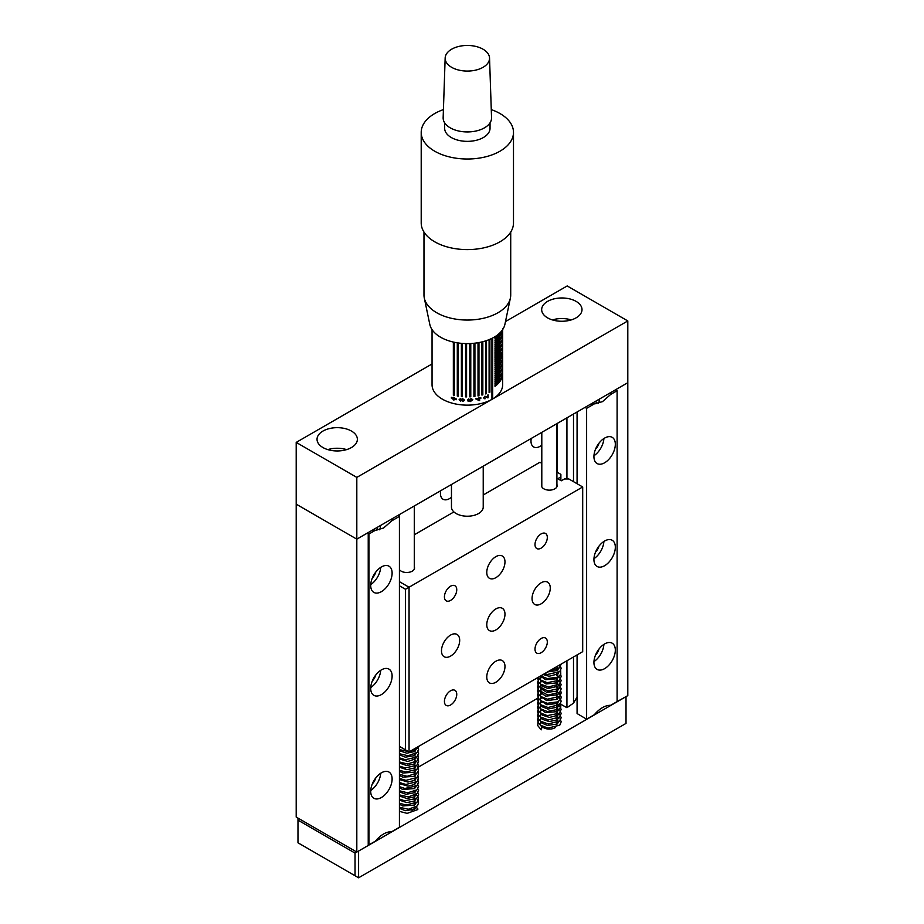 <?xml version="1.0" encoding="UTF-8"?>
<svg xmlns="http://www.w3.org/2000/svg" width="924" height="924" viewBox="0 0 924 924"><rect width="100%" height="100%" fill="white"/><g stroke="black" fill="none" stroke-linecap="round" stroke-linejoin="round"><path stroke-width="1.39" d="M541.799 445.149A12.867 7.427 -60 0 1 540.09 446.327A12.867 7.427 -60 0 1 533.656 446.962A12.867 7.427 -60 0 1 531.242 438.45M451.466 497.251A12.867 7.427 -60 0 1 449.514 498.613A12.867 7.427 -60 0 1 443.081 499.249A12.867 7.427 -60 0 1 440.679 490.736M356.814 852.067L368.226 845.483L368.226 532.571L356.814 539.154L296.2 504.158L296.2 817.07L356.814 852.067L356.814 539.154L296.2 504.158L296.2 442.4L432.051 363.964M616.389 701.997L627.8 695.61L627.8 382.698L616.389 389.281L616.389 390.321M537.583 698.29L418.376 767.116M450.589 600.404A8.709 5.024 120 0 0 456.283 592.734A8.709 5.024 120 0 0 454.943 585.758A8.709 5.024 120 0 0 450.589 586.186A8.709 5.024 120 0 0 444.894 593.855A8.709 5.024 120 0 0 446.234 600.843A8.709 5.024 120 0 0 450.589 600.404M541.152 548.117A8.709 5.024 120 0 0 546.846 540.448A8.709 5.024 120 0 0 545.518 533.46A8.709 5.024 120 0 0 541.152 533.899A8.709 5.024 120 0 0 535.47 541.568A8.709 5.024 120 0 0 536.798 548.556A8.709 5.024 120 0 0 541.152 548.117M541.152 652.702A8.709 5.024 120 0 0 546.846 645.021A8.709 5.024 120 0 0 545.518 638.045A8.709 5.024 120 0 0 541.152 638.472A8.709 5.024 120 0 0 535.47 646.153A8.709 5.024 120 0 0 536.798 653.129A8.709 5.024 120 0 0 541.152 652.702M450.589 704.989A8.709 5.024 120 0 0 456.283 697.308A8.709 5.024 120 0 0 454.943 690.332A8.709 5.024 120 0 0 450.589 690.759A8.709 5.024 120 0 0 444.894 698.44A8.709 5.024 120 0 0 446.234 705.416A8.709 5.024 120 0 0 450.589 704.989M450.589 656.098A12.867 7.427 120 0 0 458.997 644.756A12.867 7.427 120 0 0 457.022 634.441A12.867 7.427 120 0 0 450.589 635.077A12.867 7.427 120 0 0 442.18 646.419A12.867 7.427 120 0 0 444.155 656.733A12.867 7.427 120 0 0 450.589 656.098M495.876 629.949A12.867 7.427 120 0 0 504.285 618.606A12.867 7.427 120 0 0 502.309 608.292A12.867 7.427 120 0 0 495.876 608.928A12.867 7.427 120 0 0 487.468 620.27A12.867 7.427 120 0 0 489.443 630.584A12.867 7.427 120 0 0 495.876 629.949M541.152 603.811A12.867 7.427 120 0 0 549.572 592.469A12.867 7.427 120 0 0 547.597 582.155A12.867 7.427 120 0 0 541.152 582.79A12.867 7.427 120 0 0 532.744 594.132A12.867 7.427 120 0 0 534.719 604.446A12.867 7.427 120 0 0 541.152 603.811M495.876 577.662A12.867 7.427 120 0 0 504.285 566.32A12.867 7.427 120 0 0 502.309 556.005A12.867 7.427 120 0 0 495.876 556.641A12.867 7.427 120 0 0 487.468 567.983A12.867 7.427 120 0 0 489.443 578.297A12.867 7.427 120 0 0 495.876 577.662M495.876 682.235A12.867 7.427 120 0 0 504.285 670.893A12.867 7.427 120 0 0 502.309 660.579A12.867 7.427 120 0 0 495.876 661.226A12.867 7.427 120 0 0 487.468 672.568A12.867 7.427 120 0 0 489.443 682.882A12.867 7.427 120 0 0 495.876 682.235M414.298 566.839A7.819 4.516 180 0 1 414.553 567.971A7.819 4.516 180 0 1 409.725 572.141A7.819 4.516 180 0 1 401.201 571.171A7.819 4.516 180 0 1 399.422 569.577M556.918 484.488A7.819 4.516 180 0 1 557.172 485.631A7.819 4.516 180 0 1 552.344 489.801A7.819 4.516 180 0 1 543.832 488.819A7.819 4.516 180 0 1 541.545 485.631A7.819 4.516 180 0 1 541.799 484.488M399.422 581.67L409.055 587.225L582.697 486.971L568.861 478.978L564.437 478.978L561.307 480.792L557.738 478.736L560.88 476.923L560.88 480.549M399.422 746.361L405.486 749.861L405.486 589.281L409.055 587.225L409.055 751.917L582.697 651.663L582.697 486.971M560.88 476.923L560.88 474.37L556.918 472.083M541.799 463.351L539.905 462.266L483.229 494.987M453.892 511.931L414.298 534.788M405.486 589.281L399.422 585.781M405.486 749.861L409.055 751.917M576.102 301.386A20.166 11.642 0 0 0 554.123 298.856A20.166 11.642 0 0 0 541.672 309.621A20.166 11.642 0 0 0 547.574 317.856A20.166 11.642 0 0 0 569.554 320.374A20.166 11.642 0 0 0 582.005 309.621A20.166 11.642 0 0 0 576.102 301.386M571.275 319.912A20.166 11.642 0 0 0 552.402 319.912M351.466 431.069A20.166 11.642 0 0 0 329.487 428.551A20.166 11.642 0 0 0 317.036 439.304A20.166 11.642 0 0 0 322.938 447.539A20.166 11.642 0 0 0 344.918 450.069A20.166 11.642 0 0 0 357.369 439.304A20.166 11.642 0 0 0 351.466 431.069M346.639 449.607A20.166 11.642 0 0 0 327.766 449.607M627.8 320.94L356.814 477.396L356.814 539.154L627.8 382.698L627.8 320.94L567.186 285.943L505.486 321.564M356.814 477.396L296.2 442.4M541.811 726.079A8.073 4.655 0 0 0 543.659 727.731A8.073 4.655 0 0 0 555.289 727.592M355.035 853.095L297.978 820.154L297.978 842.804L355.035 875.744L355.035 853.095L358.593 851.039L358.593 877.8L355.035 875.744M358.593 877.8L626.022 723.4L626.022 696.638L358.593 851.039M557.368 723.896A8.073 4.655 0 0 0 556.964 722.88M411.954 810.325A8.073 4.655 0 0 0 414.541 807.946M297.978 820.154L297.978 818.098M381.416 591.649A15.13 8.732 120 0 0 391.302 578.32A15.13 8.732 120 0 0 388.981 566.193A15.13 8.732 120 0 0 381.416 566.943A15.13 8.732 120 0 0 371.529 580.272A15.13 8.732 120 0 0 373.85 592.399A15.13 8.732 120 0 0 381.416 591.649M370.743 584.603A15.13 8.732 120 0 0 380.676 567.405M372.303 578.077A8.824 5.094 120 0 0 375.802 572.014M381.416 694.582A15.13 8.732 120 0 0 391.302 681.254A15.13 8.732 120 0 0 388.981 669.126A15.13 8.732 120 0 0 381.416 669.877A15.13 8.732 120 0 0 371.529 683.206A15.13 8.732 120 0 0 373.85 695.333A15.13 8.732 120 0 0 381.416 694.582M370.743 687.537A15.13 8.732 120 0 0 380.676 670.327M372.303 681.011A8.824 5.094 120 0 0 375.802 674.947M381.416 797.516A15.13 8.732 120 0 0 391.302 784.187A15.13 8.732 120 0 0 388.981 772.06A15.13 8.732 120 0 0 381.416 772.811A15.13 8.732 120 0 0 371.529 786.139A15.13 8.732 120 0 0 373.85 798.267A15.13 8.732 120 0 0 381.416 797.516M370.743 790.47A15.13 8.732 120 0 0 380.676 773.261M372.303 783.945A8.824 5.094 120 0 0 375.802 777.881M368.226 844.455L368.942 844.859L375.363 841.152C380.838 834.765 386.301 831.612 391.753 831.692L399.422 827.257L399.422 516.401L397.817 515.476M371.39 530.734A23.701 13.687 0 0 0 375.363 530.295L368.942 534.003L368.942 844.859M368.226 533.598L368.942 534.003M399.422 516.401L391.753 520.836A23.701 13.687 0 0 0 392.504 518.549M391.753 520.836L383.552 528.031L375.363 530.295M379.383 529.775A11.342 6.549 0 0 0 380.284 527.211A11.342 6.549 0 0 0 380.007 525.768M380.284 527.315A11.342 6.549 0 0 0 379.937 525.802M376.946 530.203A8.316 4.805 0 0 0 377.258 528.909A8.316 4.805 0 0 0 376.923 527.546M559.886 703.741L566.932 707.703L573.504 703.141L577.35 696.546M604.631 643.936A15.13 8.732 120 0 0 594.744 657.276A15.13 8.732 120 0 0 597.066 669.392A15.13 8.732 120 0 0 604.631 668.641A15.13 8.732 120 0 0 614.506 655.312A15.13 8.732 120 0 0 612.185 643.196A15.13 8.732 120 0 0 604.631 643.936M604.631 541.014A15.13 8.732 120 0 0 594.744 554.342A15.13 8.732 120 0 0 597.066 566.458A15.13 8.732 120 0 0 604.631 565.707A15.13 8.732 120 0 0 614.506 552.379A15.13 8.732 120 0 0 612.185 540.263A15.13 8.732 120 0 0 604.631 541.014M604.631 438.08A15.13 8.732 120 0 0 594.744 451.409A15.13 8.732 120 0 0 597.066 463.525A15.13 8.732 120 0 0 604.631 462.774A15.13 8.732 120 0 0 614.506 449.445A15.13 8.732 120 0 0 612.185 437.329A15.13 8.732 120 0 0 604.631 438.08M590.321 404.331A23.701 13.687 0 0 0 594.294 403.892L586.625 408.327L585.019 407.403M615.5 389.801L617.105 390.725L610.683 394.433A23.701 13.687 0 0 0 611.445 392.146M617.105 390.725L617.105 701.582L610.683 705.289C605.197 705.243 599.734 708.396 594.294 714.749L586.625 719.184L577.073 713.547L577.073 654.908M566.932 707.703L566.932 660.764M566.932 478.978L566.932 417.844M557.38 472.349L557.38 423.354M610.683 394.433L602.483 401.64L594.294 403.892M586.625 719.184L586.625 408.327M577.073 483.714L577.073 411.988M573.504 703.141L573.504 656.964M573.504 481.658L573.504 414.044M595.518 449.203A8.824 5.094 120 0 0 599.018 443.15M593.959 455.74A15.13 8.732 120 0 0 603.892 438.53M595.518 552.136A8.824 5.094 120 0 0 599.018 546.084M593.959 558.673A15.13 8.732 120 0 0 603.892 541.464M595.518 655.07A8.824 5.094 120 0 0 599.018 649.018M593.959 661.596A15.13 8.732 120 0 0 603.892 644.398M598.313 403.372A11.342 6.549 0 0 0 599.214 400.82A11.342 6.549 0 0 0 598.937 399.364M599.214 400.912A11.342 6.549 0 0 0 598.868 399.411M595.876 403.811A8.316 4.805 0 0 0 596.188 402.506A8.316 4.805 0 0 0 595.853 401.143M399.422 808.361L405.324 810.683L414.449 809.251L415.627 808.177A1.259 0.97 32.5 0 1 417.717 809.597L407.114 813.374L399.422 811.364M540.217 724.982L542.527 727.673A1.259 0.728 120 0 0 541.221 729.833L537.768 725.606L537.999 721.609L541.799 717.648M502.506 375.733C502.598 377.211 502.644 377.108 502.621 375.456C502.644 377.108 502.598 377.211 502.506 375.733L502.621 370.801M502.633 337.121A35.297 20.374 180 0 1 502.644 337.595A35.297 20.374 180 0 1 502.621 338.288L502.644 339.212A35.297 20.374 180 0 1 502.644 339.27A35.297 20.374 180 0 1 502.633 339.813L502.506 338.496A35.297 20.374 0 0 0 502.644 336.659L502.644 334.269M502.529 338.288L502.598 339.2M502.633 339.813L502.506 339.096M496.766 335.493A35.297 20.374 180 0 1 494.998 336.902L494.998 336.671M501.859 332.628A35.297 20.374 180 0 1 494.998 341.014L494.998 340.194A35.297 20.374 0 0 0 501.859 331.808L501.593 332.478M502.379 334.985A35.297 20.374 180 0 1 494.998 345.137L494.998 344.317A35.297 20.374 0 0 0 502.379 334.165L502.194 334.881M501.859 340.864A35.297 20.374 180 0 1 494.998 349.249L494.998 348.429A35.297 20.374 0 0 0 501.859 340.044L501.593 340.713M501.859 344.975A35.297 20.374 180 0 1 494.998 353.372L494.998 352.552A35.297 20.374 0 0 0 501.859 344.155L501.593 344.825M501.859 349.099A35.297 20.374 180 0 1 494.998 357.484L494.998 356.664A35.297 20.374 0 0 0 501.859 348.279L501.593 348.937M501.859 353.211A35.297 20.374 180 0 1 494.998 361.607L494.998 360.776A35.297 20.374 0 0 0 501.859 352.391L501.593 353.06M502.379 355.567A35.297 20.374 180 0 1 494.998 365.719L494.998 364.899A35.297 20.374 0 0 0 502.379 354.747L502.194 355.474M501.859 361.446A35.297 20.374 180 0 1 494.998 369.843L494.998 369.011A35.297 20.374 0 0 0 501.859 360.626L501.593 361.296M501.859 365.569A35.297 20.374 180 0 1 494.998 373.954L494.998 373.134A35.297 20.374 0 0 0 501.859 364.749L501.593 365.407M501.859 369.681A35.297 20.374 180 0 1 494.998 378.078L494.998 377.246A35.297 20.374 0 0 0 501.859 368.861L501.593 369.531M501.859 373.804A35.297 20.374 180 0 1 494.998 382.19L494.998 381.369A35.297 20.374 0 0 0 501.859 372.973L501.593 373.642M502.379 376.16A35.297 20.374 180 0 1 494.998 386.313L494.998 385.481A35.297 20.374 0 0 0 502.379 375.34L502.194 376.056M500.207 379.025A35.297 20.374 180 0 1 494.998 384.245L494.998 383.425A35.297 20.374 0 0 0 500.207 378.205L499.792 378.782M500.207 374.901A35.297 20.374 180 0 1 494.998 380.134L494.998 379.314A35.297 20.374 0 0 0 500.207 374.081L499.792 374.67M500.207 370.79A35.297 20.374 180 0 1 494.998 376.01L494.998 375.19A35.297 20.374 0 0 0 500.207 369.97L499.792 370.547M500.207 366.666A35.297 20.374 180 0 1 494.998 371.898L494.998 371.078A35.297 20.374 0 0 0 500.207 365.846L499.792 366.435M500.207 362.554A35.297 20.374 180 0 1 494.998 367.775L494.998 366.955A35.297 20.374 0 0 0 500.207 361.734L499.792 362.312M500.207 358.443A35.297 20.374 180 0 1 494.998 363.663L494.998 362.843A35.297 20.374 0 0 0 500.207 357.611L499.792 358.2M500.207 354.319A35.297 20.374 180 0 1 494.998 359.552L494.998 358.72A35.297 20.374 0 0 0 500.207 353.499L499.792 354.077M500.207 350.208A35.297 20.374 180 0 1 494.998 355.428L494.998 354.608A35.297 20.374 0 0 0 500.207 349.376L499.792 349.965M500.207 346.084A35.297 20.374 180 0 1 494.998 351.316L494.998 350.485A35.297 20.374 0 0 0 500.207 345.264L499.792 345.842M500.207 341.972A35.297 20.374 180 0 1 494.998 347.193L494.998 346.373A35.297 20.374 0 0 0 500.207 341.141L499.792 341.73M500.207 337.849A35.297 20.374 180 0 1 494.998 343.081L494.998 342.25A35.297 20.374 0 0 0 500.207 337.029L499.792 337.607M500.207 333.737A35.297 20.374 180 0 1 494.998 338.958L494.998 338.138A35.297 20.374 0 0 0 500.207 332.906L499.792 333.495M502.506 333.252L502.506 333.864C502.598 335.308 502.644 335.216 502.621 333.552C502.644 335.216 502.598 335.308 502.506 333.841L502.621 328.898M502.633 355.867L502.644 371.633M502.61 355.705L502.517 354.169A35.297 20.374 0 0 0 502.598 353.511L502.644 339.27M502.517 356.19L502.644 354.273M491.949 398.96L492.665 398.96A35.297 20.374 0 0 0 502.644 384.754L502.644 376.172M492.665 398.96L492.665 337.999M432.051 329.614L432.051 384.754A35.297 20.374 0 0 0 442.388 399.168A35.297 20.374 0 0 0 491.949 399.376L491.949 338.357M489.096 339.639L489.096 392.573A35.297 20.374 0 0 0 489.882 392.203L489.882 339.304M485.643 340.887L485.643 393.947A35.297 20.374 0 0 0 486.498 393.636L486.498 340.598M481.924 341.915L481.924 395.079A35.297 20.374 0 0 0 482.836 394.837L482.836 341.695M478.008 342.723L478.008 395.946A35.297 20.374 0 0 0 478.967 395.761L478.967 342.55M473.931 343.278L473.931 396.546A35.297 20.374 0 0 0 474.924 396.431L474.924 343.162M469.773 343.566L469.773 396.858A35.297 20.374 0 0 0 470.778 396.8L470.778 343.52M466.574 396.604L465.581 396.581L465.581 343.578L465.569 396.87A35.297 20.374 0 0 0 466.574 396.893L466.574 343.601M461.388 343.335L461.388 396.604A35.297 20.374 0 0 0 462.393 396.696L462.393 343.416M457.299 342.827L457.299 396.061A35.297 20.374 0 0 0 458.269 396.211L458.269 342.966M453.349 342.053L453.349 395.229A35.297 20.374 0 0 0 454.285 395.449L454.285 342.261M487.606 395.137L487.606 397.262L484.927 396.177L483.622 397.921L484.95 398.902L484.176 397.77L484.927 396.731L488.161 397.759L488.161 394.906A35.297 20.374 180 0 1 487.606 395.137M485.008 398.325L483.945 397.551L484.753 398.094L483.945 397.551L484.927 396.731M480.85 398.336L480.85 397.782A35.297 20.374 180 0 1 479.637 398.048L479.637 397.493A35.297 20.374 180 0 1 478.99 397.632L478.99 398.186A35.297 20.374 180 0 1 475.848 398.729L478.99 400.646A35.297 20.374 0 0 0 479.637 400.508L479.637 398.614A35.297 20.374 0 0 0 480.85 398.336L479.487 398.348L478.84 400.369L475.848 398.96M451.501 397.308L451.258 397.978L453.719 397.251L456.248 399.191L453.719 400.034L451.42 397.401M456.248 399.191L456.075 399.792M464.46 400.15L462.843 401.455L461.492 400.519L460.464 401.062L459.124 399.653L460.441 398.602L461.492 399.376L462.832 398.66L464.414 400.531M472.811 399.607L471.032 398.66L469.3 400.023L470.004 401.062L468.237 400.589L468.826 398.81L467.452 400.08L468.064 401.189L470.293 401.605L472.834 399.722M468.237 400.589L468.826 398.81M492.307 338.172L492.307 398.752M502.61 333.876L502.621 332.628M502.621 329.833L502.575 333.252M502.506 375.768L502.621 374.52M502.506 375.156L502.61 375.768M502.621 371.725L502.575 375.156M489.882 392.203L489.096 392.203M489.57 391.984L489.57 339.443M486.498 393.636L485.643 393.612M486.232 393.393L486.232 340.69M482.836 394.837L481.924 394.756M482.628 394.571L482.628 341.741M478.967 395.761L478.008 395.645M478.805 395.495L478.805 342.585M474.924 396.431L473.931 396.246M474.821 396.142L474.821 343.174M470.778 396.8L469.773 396.558M470.732 396.512L470.732 343.52M462.393 396.408L461.469 396.327L461.469 343.347M458.269 395.911L457.438 395.784L457.438 342.839M454.285 395.137L453.545 394.964L453.545 342.099M453.719 400.034L456.398 398.972M451.409 397.77L453.903 399.769M451.813 398.14L452.136 397.655L453.719 399.48L455.659 399.076L453.719 397.805L451.975 397.909L453.903 397.539L455.636 399.249M460.464 401.062L461.573 400.242L462.924 401.178L464.529 399.919M459.182 399.434L460.533 400.785M461.896 399.676L462.889 398.937L463.917 399.873L462.912 400.612L463.917 399.873L462.889 398.937L461.896 399.676M459.794 399.491L460.522 398.891L461.284 399.63L460.556 400.231L461.284 399.63L460.522 398.891L459.794 399.491M459.725 399.746L460.441 399.156L459.725 399.746L460.475 400.508L461.203 399.919L460.475 400.508M461.815 399.953L462.82 399.214L461.815 399.953L462.843 400.889L463.848 400.127L462.843 400.889M472.811 399.665L470.247 401.316L468.029 400.947M472.233 399.988L471.021 401.004L469.923 400.161L471.055 399.214L472.233 399.988L471.009 398.925L469.912 400.104M478.99 398.741L477.165 399.087A35.297 20.374 0 0 0 478.99 398.741L478.99 399.953L477.165 399.087M486.521 397.343L484.673 396.5M487.78 397.851L486.255 397.101M488.161 397.759L487.537 397.643M487.941 394.998L487.941 397.551M451.466 484.511L451.466 507.045A15.881 9.171 0 0 0 472.684 515.684A15.881 9.171 0 0 0 483.229 507.045L483.229 466.17M459.898 46.2A22.188 12.809 0 0 0 445.16 58.016A22.188 12.809 0 0 0 474.797 70.328A22.188 12.809 0 0 0 489.535 58.016A22.188 12.809 0 0 0 459.898 46.2M445.16 58.016L443.15 117.695A24.209 13.976 0 0 0 475.479 131.127A24.209 13.976 0 0 0 491.545 117.695L489.535 58.016M444.652 122.834L444.652 128.263A22.696 13.098 0 0 0 474.971 140.598A22.696 13.098 0 0 0 490.043 128.263L490.043 122.834M443.428 109.598A46.142 26.634 0 0 0 421.205 132.375A46.142 26.634 0 0 0 482.848 157.461A46.142 26.634 0 0 0 513.49 132.375A46.142 26.634 0 0 0 491.279 109.598M421.205 132.375L421.205 222.961A46.142 26.634 0 0 0 482.848 248.048A46.142 26.634 0 0 0 513.49 222.961L513.49 132.375M423.977 232.051L423.977 295.01A43.37 25.04 0 0 0 424.289 298.002A43.37 25.04 0 0 0 481.924 318.595A43.37 25.04 0 0 0 510.406 298.002A43.37 25.04 0 0 0 510.718 295.01L510.718 232.051M424.289 298.002L429.799 324.382A37.815 21.829 0 0 0 480.053 342.342A37.815 21.829 0 0 0 504.897 324.382L510.406 298.002M414.298 505.971L414.298 569.115M414.298 750.057L414.298 751.709M414.298 754.527L414.298 755.82M414.298 758.639L414.298 759.944M414.298 762.404L414.298 764.056M414.298 766.874L414.298 768.179M414.298 770.997L414.298 772.291M414.298 775.109L414.298 776.414M414.298 779.232L414.298 780.526M414.298 783.344L414.298 784.638M414.298 787.109L414.298 788.761M414.298 791.579L414.298 792.873M414.298 795.703L414.298 797.4M414.298 799.814L414.298 801.524M414.298 803.938L414.298 805.231M399.168 514.703L399.168 516.262M541.799 432.351L541.799 486.763M541.799 676.206L541.799 677.731M541.799 680.33L541.799 681.843M541.799 684.892L541.799 685.966M541.799 689.015L541.799 690.078M541.799 693.127L541.799 694.19M541.799 696.8L541.799 698.313M541.799 701.362L541.799 702.425M541.799 705.035L541.799 706.548M541.799 709.147L541.799 710.66M541.799 713.721L541.799 714.783M541.799 717.382L541.799 718.895M541.799 721.956L541.799 723.018M556.918 423.619L556.918 486.763M556.918 669.022L556.918 670.674M556.918 673.492L556.918 674.786M556.918 677.604L556.918 678.909M556.918 681.727L556.918 683.021M556.918 685.839L556.918 687.144M556.918 689.962L556.918 691.256M556.918 694.074L556.918 695.379M556.918 698.197L556.918 699.491M556.918 702.309L556.918 703.614M556.918 706.075L556.918 707.726M556.918 710.186L556.918 711.838M556.918 714.668L556.918 716.366M556.918 718.78L556.918 720.073M556.918 722.545L556.918 724.197M399.422 746.604L402.887 748.359M399.422 750.727L406.849 753.199L414.564 751.535L416.066 749.318L415.581 748.14M399.422 754.839L405.336 757.16L414.564 755.647L416.054 753.557M415.038 751.697L414.298 751.154M399.422 758.962L407.807 761.468L415.615 758.789L415.927 756.941L414.298 755.266M399.422 763.074L406.791 765.557L414.483 763.94L416.066 761.688L414.298 759.389M399.422 767.197L406.779 769.669L414.553 768.006L416.054 765.915M415.038 764.044L414.298 763.501M399.422 771.309L402.829 773.041L414.472 772.175L416.054 770.027M415.038 768.167L414.298 767.625M399.422 775.432L402.783 777.142L414.46 776.31L416.054 774.15M415.038 772.279L414.298 771.736M399.422 779.544L407.934 782.051L414.46 780.422L416.054 778.262M415.038 776.403L414.298 775.86M399.422 783.668L408.096 786.162L414.46 784.534L416.054 782.385M415.038 780.514L414.298 779.971M399.422 787.779L402.76 789.489L414.564 788.588L416.066 786.382L414.298 784.095M399.422 791.891L406.086 794.317L414.587 792.688L416.054 790.621M399.422 796.014L406.803 798.486L414.564 796.823L416.054 794.732M415.038 792.873L414.298 792.33M399.422 800.126L406.803 802.61L414.506 800.981L416.054 798.856M399.422 804.25L402.795 805.971L414.541 805.07L416.054 802.968M415.038 801.108L414.298 800.554M399.422 749.595L408.535 751.616M409.702 751.535L417.394 748.255L418.376 746.534M399.422 753.718L408.096 755.751L417.394 752.367L418.584 749.329L417.775 746.881M399.422 757.83L405.301 759.701L416.839 757.056L418.584 753.441L417.752 750.958M399.422 761.954L407.519 763.975L417.047 760.983L418.26 759.205L418.249 755.959M399.422 766.065L405.382 767.948L416.943 765.199L418.584 761.688L417.325 758.65M399.422 770.189L405.659 772.094L416.955 769.299L418.584 765.8L417.325 762.762M399.422 774.3L407.161 776.322L417.556 772.753L418.584 769.935L417.325 766.885M399.422 778.424L405.971 780.364L417.013 777.477L418.584 773.977L417.717 771.482M399.422 782.536L405.936 784.476L417.024 781.589L418.295 779.706L418.214 776.472M399.422 786.659L404.874 788.461L416.955 785.77L418.584 782.27L417.325 779.232M399.422 790.771L407.634 792.804L417.047 789.801L418.584 786.405L417.325 783.344M399.422 794.894L408.35 796.915L417.544 793.358L418.584 790.436L417.325 787.467M399.422 799.006L404.654 800.773L416.62 798.417L418.584 794.571L417.325 791.579M399.422 803.129L405.936 805.058L417.036 802.159L418.295 800.288L418.122 796.869M416.851 795.229L415.777 794.397M399.422 807.241L408.339 809.262L417.405 805.878L418.584 802.841L417.325 799.814M416.054 798.706L414.298 797.724M556.387 666.851L557.149 666.412M547.562 671.944L557.23 670.466L558.685 668.41M543.116 674.52L549.052 676.264L558.027 673.908L558.685 672.522M557.669 670.662L556.918 670.119M540.424 676.068L545.599 679.706L557.207 678.724L558.685 676.645M557.669 674.774L556.918 674.243M540.401 677.119L540.448 680.226L546.061 683.956L557.23 682.824L558.685 680.757M541.037 680.307L540.032 682.882M540.217 683.806L541.926 686.07L547.944 688.472L557.992 686.289L558.685 684.88M557.669 683.009L556.918 682.478M540.401 685.354L540.032 687.006M540.217 687.918L546.742 692.365L557.184 691.094L558.685 688.877L557.669 687.133M541.037 688.542L540.032 691.117M540.217 692.041L545.622 696.176L557.807 694.721L558.685 693.115M541.037 692.654L540.032 695.241M540.217 696.153L546.65 700.577L557.218 699.306L558.685 697.227M541.037 696.765L540.032 699.352M540.217 700.276L546.835 704.735L557.195 703.43L558.685 701.351M541.037 700.889L540.032 703.464M540.217 704.388L541.926 706.664L547.944 709.066L557.853 707.022L558.685 705.335L557.669 703.603M540.401 705.936L540.032 707.588M540.217 708.512L545.449 712.589L557.218 711.653L558.685 709.586M541.037 709.124L540.032 711.434L542.157 715.072L549.376 717.451L557.819 715.291L558.685 713.698M557.669 711.838L556.918 711.295M541.037 713.236L540.032 715.823M540.217 716.747L542.33 719.311L549.202 721.563L557.207 719.888L558.685 717.821M557.669 715.95L556.918 715.419M541.037 717.359L540.032 719.935M540.217 720.859L541.868 723.076L547.516 725.467L557.207 724.012L558.685 721.806L556.918 719.53M541.037 721.471L540.032 724.058M549.907 670.593L559.32 667.913L561.203 664.067M544.455 673.735L547.435 674.474L559.748 671.633L561.203 668.26L559.667 664.957M540.667 675.929L547.262 678.562L557.865 677.153L560.776 674.312L560.672 670.397M558.685 668.271L556.918 667.29M538.242 677.327L540.725 680.087L547.227 682.674L559.332 680.26L561.203 676.518L560.556 674.312M537.583 677.708L538.646 682.097L540.69 684.176L548.452 686.959L559.701 684.037L561.203 680.549L559.482 677.142M558.685 676.507L556.918 675.525M541.799 676.472L541.025 676.957M538.808 679.048L537.514 682.617L538.496 686.001L547.759 690.99L559.32 688.507L561.203 684.672L559.482 681.254M558.685 680.618L556.918 679.637M541.799 680.584L541.025 681.08M538.808 683.159L537.514 686.74L538.415 689.985L547.897 695.125L559.725 692.238L561.203 688.865L559.482 685.377M558.685 684.742L556.918 683.76M541.799 684.707L541.025 685.192M538.808 687.283L537.514 690.829L538.577 694.363L540.552 696.43L547.528 699.191L559.701 696.384L561.203 692.908L560.799 691.233M558.685 688.854L556.918 687.872M541.637 688.923L541.025 689.316M538.808 691.395L537.514 694.917L538.657 698.602L540.736 700.681L547.262 703.268L557.83 701.87L560.764 699.029L561.203 697.089L559.482 693.612M558.685 692.977L556.918 691.995M541.799 692.942L541.025 693.427M538.808 695.518L537.514 698.971L538.519 702.494L540.632 704.723L548.013 707.495L559.794 704.527L561.203 701.166L559.482 697.724M558.685 697.089L556.918 696.107M541.799 697.054L541.025 697.551M538.808 699.63L537.514 703.141L538.657 706.825L540.725 708.904L547.227 711.492L559.251 709.147L560.776 707.241L560.672 703.337M541.799 701.177L541.025 701.663M538.808 703.753L537.514 707.264L538.657 710.949L540.736 713.028L547.239 715.615L559.263 713.259L561.203 709.401L559.482 705.959M558.685 705.324L556.918 704.342M541.799 705.289L541.025 705.786M538.808 707.865L537.514 711.422L538.496 714.818L540.575 717.036L548.521 719.911L559.701 716.966L561.203 713.49L559.944 710.556M558.685 709.447L556.918 708.465M541.799 709.413L541.025 709.898M538.808 711.988L537.514 715.442L538.519 718.976L540.644 721.205L548.128 723.977L559.782 721.009L561.203 717.636L559.482 714.194M558.685 713.559L556.918 712.577M541.799 713.524L541.025 714.021M538.808 716.1L537.514 719.553L538.519 723.088L540.632 725.305L548.013 728.089L559.794 725.121L561.203 721.748L559.944 718.791M502.644 339.073L502.644 337.595M502.644 333.345L502.644 330.653M502.644 375.248L502.644 372.557"/></g></svg>
